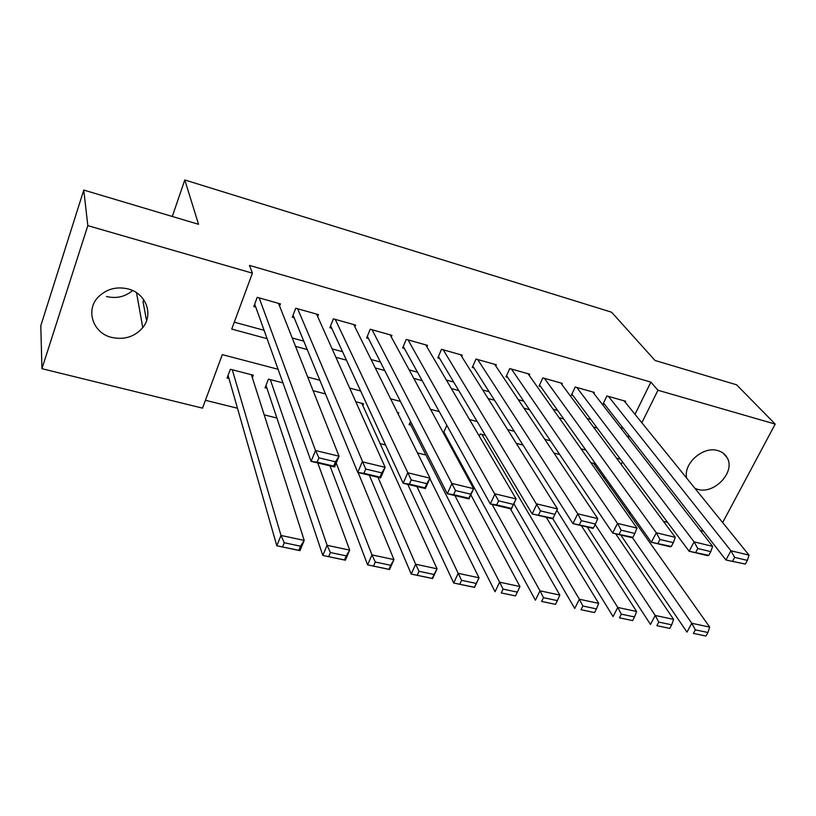 <?xml version="1.0" encoding="UTF-8"?>
<svg xmlns="http://www.w3.org/2000/svg" width="816" height="816" viewBox="0 0 816 816"><rect width="100%" height="100%" fill="white"/><g stroke="black" fill="none" stroke-linecap="round" stroke-linejoin="round"><path stroke-width="1.22" d="M132.6 290.537C125.103 296.84 116.392 298.829 106.478 296.504M128.183 288.956C146.074 293.342 153.775 314.497 142.759 327.604C134.742 336.773 124.42 340.058 111.823 337.457C92.851 333.265 84.986 309.703 98.716 296.555C106.937 288.844 116.77 286.314 128.183 288.956M686.735 478.207C682.819 463.825 703.117 445.76 717.886 450.605C722.058 451.809 725.138 454.165 727.117 457.684C735.848 471.689 714.377 494.618 697.69 489.355L694.997 488.407M146.574 320.719L143.055 301.808L143.759 299.747M703.494 531.206L700.24 530.41M667.6 522.393L663.449 521.373M630.819 513.356L628.697 512.836M205.418 400.289L237.487 408.245M264.2 414.875L276.899 418.027M380.134 443.639L385.519 444.975M417.455 452.9L425.932 455.002M459.928 463.437L461.162 463.743M278.072 369.271L222.299 354.634L202.521 408.143L41.932 368.689L87.822 225.644L252.409 273.166L231.734 329.103L267.097 338.671M87.822 225.644L83.773 190.067L40.8 325.737L41.932 368.689M279.602 306.092L280.439 303.899L257.213 297.35L253.807 306.5L255.745 307.04M317.669 316.567L318.434 314.619L295.739 308.213L292.261 317.23L294.168 317.761M354.889 326.849L355.592 325.094L333.397 318.832L329.868 327.726L331.724 328.246M391.272 336.937L391.935 335.345L370.229 329.225L366.649 337.987L368.465 338.497M426.88 346.82L427.492 345.372L406.256 339.385L402.625 348.034L404.41 348.524M461.703 356.521L462.284 355.184L441.497 349.319L437.835 357.857L439.569 358.336M495.791 366.017L496.342 364.793L475.993 359.05L472.28 367.475L473.984 367.945M529.166 375.329L529.686 374.197L509.765 368.577L506.012 376.88L507.685 377.349M561.836 384.458L562.326 383.398L542.824 377.9L539.039 386.101L540.671 386.56M593.834 393.404L594.303 392.414L575.198 387.029L571.373 395.128L572.975 395.576M443.71 433.551L444.904 433.857M410.54 421.331L409.102 424.687L410.825 425.126M282.948 382.888L268.423 379.134L265.088 387.804L266.965 388.283M603.799 477.707L604.483 476.32M594.629 464.783L595.139 463.733L590.774 462.601M559.735 454.563L553.952 453.064M522.995 445.046L516.242 443.302M485.377 435.305L480.247 433.979L479.278 436.142M446.852 425.33L443.414 433M398.218 414.151L398.769 412.876L397.412 412.529M362.824 405.572L363.569 403.767L355.796 401.758M325.472 393.904L313.099 390.701M252.358 377.706L253.307 375.217L230.357 369.271L227.072 378.063L229 378.563M635.011 414.324L650.882 382.102L249.523 265.414L252.409 273.166M234.294 322.177L264.088 330.307M292.23 337.987L303.776 341.139M332.132 348.881L342.547 351.727M371.096 359.519L380.44 362.069M409.173 369.903L417.476 372.178M446.372 380.062L453.686 382.061M482.735 389.987L489.1 391.721M518.293 399.687L523.75 401.176M553.064 409.183L557.644 410.428M587.071 418.465L590.825 419.485M620.354 427.543L623.302 428.349M625.178 402.176L625.627 401.258L606.91 395.974L603.055 403.971L604.625 404.399M83.773 190.067L198.543 224.298L184.793 179.969L172.288 216.475M184.793 179.969L611.572 312.202L655.044 360.478L736.593 384.805L775.2 424.096L722.66 522.577M650.882 382.102L657.951 390.252L775.2 424.096M641.835 422.749L657.951 390.252M295.555 346.382L307.234 349.544M335.896 357.306L346.433 360.152M375.299 367.965L384.734 370.525M413.773 378.379L422.158 380.654M451.36 388.559L458.745 390.558M488.09 398.504L494.516 400.238M523.994 408.224L529.502 409.714M559.093 417.721L563.723 418.975M593.426 427.013L597.2 428.043M627.004 436.111L629.972 436.917M620.425 459.173L616.519 458.143M585.837 450.085L581.053 448.831M550.453 440.793L544.762 439.304M514.253 431.287L507.593 429.542M477.197 421.556L469.537 419.546M439.263 411.601L430.552 409.316M400.411 401.401L390.609 398.83M360.621 390.956L349.676 388.079M319.852 380.246L307.703 377.053M610.154 486.683L610.858 485.275M621.19 464.426L622.455 461.876M624.077 400.819L749.027 555.135L730.932 550.769L725.944 560L745.345 564.07L747.354 560.388L734.655 557.348L732.656 561.051M603.524 402.992L725.944 560L745.345 564.07M608.481 396.413L730.932 550.769L734.655 557.348M747.354 560.388L749.027 555.135M620.752 534.99L686.98 632.114L691.764 623.271L632.369 537.581M593.599 463.335L709.706 627.106L707.921 632.502L695.334 629.84L693.416 633.379L705.993 636.031L707.921 632.502M705.993 636.031L693.416 633.379M695.334 629.84L691.764 623.271L709.706 627.106M592.722 391.976L712.623 546.353L694.079 541.875L689.132 551.249L708.798 555.37L710.797 551.636L697.782 548.525L695.793 552.279M571.873 394.087L689.132 551.249L707.656 555.655L708.798 555.37M576.8 387.478L694.079 541.875L697.782 548.525M710.797 551.636L712.623 546.353M560.714 382.949L675.301 537.346L656.288 532.756L651.382 542.273L671.333 546.455L673.312 542.671L659.971 539.468L657.992 543.283M539.549 384.979L651.382 542.273L670.375 546.791L671.333 546.455M544.456 378.359L656.288 532.756L659.971 539.468M673.312 542.671L675.301 537.346M528.034 373.728L637.031 528.105L617.518 523.403L612.663 533.062L632.91 537.316L634.868 533.46L621.18 530.186L619.222 534.062M506.552 375.676L612.663 533.062L632.145 537.703L632.91 537.316M511.428 369.046L617.518 523.403L621.18 530.186M634.868 533.46L637.031 528.105M494.659 364.313L597.761 518.629L577.748 513.805L572.934 523.627L593.487 527.932L595.425 524.025L581.38 520.659L579.442 524.596M472.862 366.17L572.934 523.627L592.926 528.38L593.487 527.932M477.697 359.53L577.748 513.805L581.38 520.659M595.425 524.025L597.761 518.629M587.204 527.014L650.474 624.434L655.217 615.458L595.17 524.545M615.641 533.776L673.598 619.385L671.67 624.821L658.777 622.088L656.87 625.688L669.763 628.402L671.67 624.821M669.763 628.402L656.87 625.688M658.777 622.088L655.217 615.458L673.598 619.385M552.789 518.66L613.071 616.559L617.763 607.451L556.849 510.245M581.329 525.616L636.613 611.48L634.522 616.957L621.302 614.152L619.415 617.804L632.624 620.578L634.522 616.957M632.624 620.578L619.415 617.804M621.302 614.152L617.763 607.451L636.613 611.48M513.866 503.686L574.729 608.481L579.37 599.24L481.899 434.408M546.241 517.273L598.689 603.371L596.435 608.889L582.879 606.013L581.012 609.715L594.558 612.571L596.435 608.889M594.558 612.571L581.012 609.715M582.879 606.013L579.37 599.24L598.689 603.371M443.873 431.95L535.408 600.209L540.008 590.825L492.089 504.4M510.347 508.745L559.817 595.058L557.389 600.617L543.487 597.669L541.64 601.423L555.533 604.35L557.389 600.617M555.533 604.35L541.64 601.423M543.487 597.669L540.008 590.825L559.817 595.058M460.561 354.695L557.471 508.909L536.928 503.951L532.165 513.927L553.024 518.313L554.951 514.335L540.529 510.877L538.611 514.876M438.437 356.439L532.165 513.927L552.687 518.803L553.024 518.313M443.241 349.819L540.529 510.877M554.951 514.335L557.471 508.909M409.785 423.086L495.077 591.722L499.616 582.185L454.93 495.567M470.832 494.802L519.945 586.531L517.334 592.13L503.074 589.101L501.248 592.926L515.498 595.925L517.334 592.13M515.498 595.925L501.248 592.926M503.074 589.101L499.616 582.185L519.945 586.531M425.738 344.872L516.11 498.933L511.377 508.99L490.314 503.982L495.006 493.833L516.11 498.933L513.386 504.39L498.576 500.84L496.689 504.9L511.489 508.429L513.386 504.39M403.277 346.484L490.314 503.982L496.689 504.9M408.031 339.884L498.576 500.84M511.377 508.99L511.489 508.429M407.745 484.347L453.696 583.012L458.184 573.332L416.894 486.52M429.818 478.543L479.033 577.789L474.524 587.387L453.696 583.012L474.422 587.275L476.238 583.42L461.601 580.319L459.796 584.195M461.601 580.319L458.184 573.332L479.033 577.789L476.238 583.42M390.14 334.835L473.627 488.682L468.965 498.902L447.321 493.762L451.962 483.449L473.627 488.682L470.71 494.17L455.491 490.528L453.625 494.659L468.833 498.28L470.71 494.17M367.343 336.284L447.321 493.762L453.625 494.659M372.045 329.735L455.491 490.528M468.965 498.902L468.833 498.28M369.322 475.208L411.223 574.066L415.64 564.233L377.951 477.268M361.794 403.308L437.05 568.813L432.602 578.564L411.223 574.066L432.266 578.401L434.051 574.484L419.026 571.302L417.251 575.239M419.026 571.302L415.64 564.233L437.05 568.813L434.051 574.484M353.756 324.574L429.991 478.145L425.391 488.539L403.165 483.256L407.725 472.78L429.991 478.145L426.85 483.674L411.223 479.93L409.387 484.133L425.003 487.846L426.85 483.674M330.623 325.839L403.165 483.256L409.387 484.133M335.254 319.362L411.223 479.93M425.391 488.539L425.003 487.846M329.98 465.854L367.618 564.886L371.963 554.89L336.223 463.039M358.132 472.546L393.955 559.592L389.569 569.507L367.618 564.886L388.987 569.293L390.742 565.304L375.309 562.04L373.565 566.039M375.309 562.04L371.963 554.89L393.955 559.592L390.742 565.304M388.987 569.293L389.569 569.507M316.557 314.089L385.152 467.333L380.623 477.901L357.765 472.464L362.263 461.805L385.152 467.333L381.786 472.882L365.711 469.037L363.905 473.311L379.97 477.136L381.786 472.882M293.077 315.119L357.765 472.464L363.905 473.311M297.636 308.754L365.711 469.037M380.623 477.901L379.97 477.136M266.006 385.417L322.82 555.461L327.104 545.302L270.31 379.613M317.761 462.947L349.687 550.127L345.372 560.204L322.82 555.461L344.525 559.929L346.259 555.88L330.409 552.524L328.685 556.594M330.409 552.524L327.104 545.302L349.687 550.127L346.259 555.88M344.525 559.929L345.372 560.204M278.511 303.358L339.048 456.205L334.601 466.956L311.1 461.366L315.506 450.524L339.048 456.205L335.447 461.795L318.913 457.837L317.138 462.182L333.662 466.109L335.447 461.795M254.694 304.103L311.1 461.366L317.138 462.182M259.162 297.901L315.506 450.524L318.913 457.837M334.601 466.956L333.662 466.109M228.082 375.37L276.808 545.771L281 535.449L232.285 369.77M251.399 374.717L304.205 540.406L299.972 550.647L276.808 545.771L298.85 550.31L300.553 546.2L284.254 542.752L282.571 546.883M284.254 542.752L281 535.449L304.205 540.406L300.553 546.2M298.85 550.31L299.972 550.647M142.759 327.604L136.527 292.699M727.117 457.684L723.047 453.064"/></g></svg>
